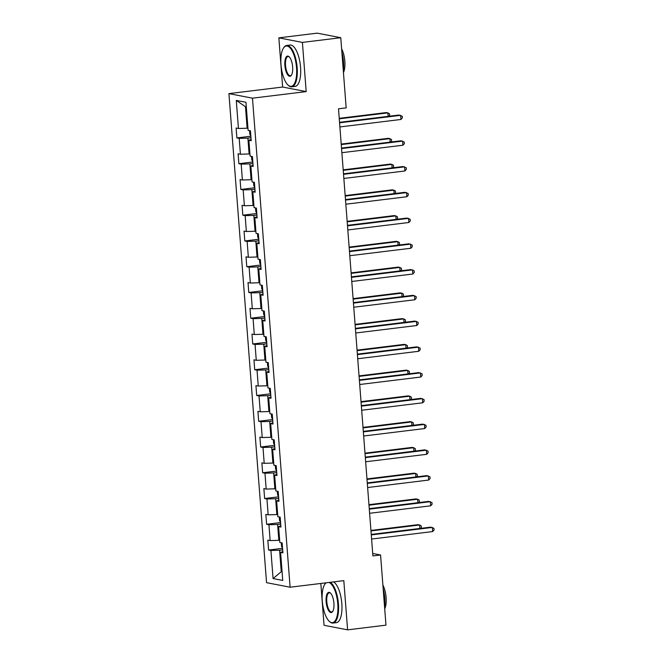 <?xml version="1.0" encoding="UTF-8"?>
<svg xmlns="http://www.w3.org/2000/svg" width="663" height="663" viewBox="0 0 663 663"><rect width="100%" height="100%" fill="white"/><g stroke="black" fill="none" stroke-linecap="round" stroke-linejoin="round"><path stroke-width="0.99" d="M320.834 583.465L324.05 625.292L347.603 629.85L385.974 625.151L380.57 554.989L372.705 553.464M228.926 93.616L266.551 582.661L290.104 587.219L252.479 98.182L228.926 93.616L282.637 87.044L306.19 91.602L302.403 42.407L278.85 37.849L282.637 87.044M278.85 37.849L317.212 33.15L340.765 37.708L302.403 42.407M282.819 551.591L280.59 552.362L282.91 552.809L282.148 542.906L279.827 542.458L278.609 526.604L280.93 527.052L280.167 517.148L277.847 516.701L276.628 500.847L278.949 501.303L278.187 491.391L275.866 490.943L274.639 475.089L276.968 475.545L276.206 465.633L273.885 465.186L272.659 449.34L274.988 449.787L274.225 439.876L271.896 439.428L270.678 423.582L273.007 424.03L272.244 414.126L269.916 413.671L268.697 397.825L271.018 398.272L270.255 388.369L267.935 387.913L266.717 372.067L269.037 372.515L268.275 362.611L265.954 362.164L264.736 346.31L267.056 346.757L266.294 336.854L263.973 336.406L262.755 320.552L265.076 321L264.313 311.096L261.993 310.649L260.774 294.795L263.095 295.25L262.333 285.339L260.012 284.891L258.785 269.037L261.114 269.493L260.352 259.581L258.023 259.134L256.805 243.288L259.134 243.735L258.371 233.824L256.042 233.376L254.824 217.53L257.145 217.978L256.382 208.074L254.062 207.618L252.843 191.773L255.164 192.22L254.401 182.317L252.081 181.861L250.863 166.015L253.183 166.463L252.421 156.559L250.1 156.112L248.882 140.258L251.202 140.705L250.44 130.802L248.119 130.354L245.956 102.284L236.285 100.411L245.476 106.76L247.125 128.224L247.945 128.116M280.59 552.362L282.745 580.432L273.073 578.559L270.91 550.489L268.59 550.041L282.571 548.326M236.285 100.411L238.44 128.481L236.119 128.025L236.882 137.937L239.202 138.385L240.42 154.239L238.1 153.783L238.862 163.695L241.183 164.142L242.401 179.988L240.081 179.54L240.843 189.452L243.164 189.9L244.39 205.745L242.061 205.298L242.824 215.202L245.153 215.657L246.371 231.503L244.042 231.055L244.804 240.959L247.133 241.415L248.352 257.261L246.031 256.813L246.793 266.717L249.114 267.164L250.332 283.018L248.012 282.571L248.774 292.474L251.095 292.922L252.313 308.776L249.992 308.328L250.755 318.232L253.075 318.679L254.294 334.533L251.973 334.077L252.736 343.989L255.056 344.437L256.274 360.291L253.954 359.835L254.716 369.747L257.037 370.194L258.263 386.04L255.935 385.593L256.697 395.496L259.026 395.952L260.244 411.798L257.915 411.35L258.678 421.254L261.007 421.709L262.225 437.555L259.896 437.108L260.658 447.011L262.987 447.459L264.206 463.313L261.885 462.865L262.647 472.769L264.968 473.216L266.186 489.07L263.866 488.623L264.628 498.526L266.949 498.974L268.167 514.828L265.846 514.372L266.609 524.284L268.929 524.731L270.148 540.585L267.827 540.13L268.59 550.041M340.765 37.708L346.169 107.878L338.495 108.815L372.896 555.925L380.57 554.989M279.653 540.221L278.833 540.32L277.615 524.474L280.706 524.093M280.839 525.834L278.609 526.604M270.148 540.585L278.833 540.32M268.929 524.731L277.615 524.474M277.673 514.471L276.852 514.571L275.634 498.717L278.725 498.336M278.858 500.076L276.628 500.847M268.167 514.828L276.852 514.571M266.949 498.974L275.634 498.717M275.692 488.714L274.872 488.813L273.653 472.959L276.736 472.586M276.869 474.318L274.639 475.089M266.186 489.07L274.872 488.813M264.968 473.216L273.653 472.959M273.711 462.956L272.891 463.056L271.673 447.202L274.755 446.829M274.888 448.561L272.659 449.34M264.206 463.313L272.891 463.056M262.987 447.459L271.673 447.202M271.731 437.199L270.91 437.298L269.692 421.444L272.775 421.071M272.907 422.803L270.678 423.582M262.225 437.555L270.91 437.298M261.007 421.709L269.692 421.444M269.75 411.441L268.929 411.541L267.703 395.695L270.794 395.314M270.927 397.054L268.697 397.825M260.244 411.798L268.929 411.541M259.026 395.952L267.703 395.695M267.761 385.684L266.949 385.783L265.722 369.937L268.813 369.556M268.946 371.297L266.717 372.067M258.263 386.04L266.949 385.783M257.037 370.194L265.722 369.937M265.78 359.926L264.96 360.026L263.741 344.18L266.833 343.799M266.965 345.539L264.736 346.31M256.274 360.291L264.96 360.026M255.056 344.437L263.741 344.18M263.799 334.169L262.979 334.276L261.761 318.422L264.852 318.041M264.985 319.781L262.755 320.552M254.294 334.533L262.979 334.276M253.075 318.679L261.761 318.422M261.819 308.419L260.998 308.519L259.78 292.665L262.863 292.292M263.004 294.024L260.774 294.795M252.313 308.776L260.998 308.519M251.095 292.922L259.78 292.665M259.838 282.662L259.018 282.761L257.799 266.907L260.882 266.534M261.015 268.266L258.785 269.037M250.332 283.018L259.018 282.761M249.114 267.164L257.799 266.907M257.857 256.904L257.037 257.004L255.819 241.15L258.901 240.777M259.034 242.509L256.805 243.288M248.352 257.261L257.037 257.004M247.133 241.415L255.819 241.15M255.877 231.147L255.056 231.246L253.838 215.392L256.921 215.019M257.053 216.76L254.824 217.53M246.371 231.503L255.056 231.246M245.153 215.657L253.838 215.392M253.888 205.389L253.075 205.489L251.849 189.643L254.94 189.262M255.073 191.002L252.843 191.773M244.39 205.745L253.075 205.489M243.164 189.9L251.849 189.643M251.907 179.632L251.086 179.731L249.868 163.885L252.959 163.504M253.092 165.244L250.863 166.015M242.401 179.988L251.086 179.731M241.183 164.142L249.868 163.885M249.926 153.874L249.106 153.973L247.887 138.128L250.979 137.747M251.111 139.487L248.882 140.258M240.42 154.239L249.106 153.973M239.202 138.385L247.887 138.128M238.44 128.481L247.125 128.224M347.603 629.85L343.815 580.647L290.104 587.219M306.19 91.602L252.479 98.182M246.313 106.917L245.476 106.76M282.065 571.597L281.253 571.697L282.09 571.854M282.687 549.851L279.595 550.232L281.253 571.697L273.073 578.559M270.91 550.489L279.595 550.232M236.882 137.937L250.854 136.222M238.862 163.695L252.843 161.979M240.843 189.452L254.824 187.737M242.824 215.202L256.805 213.494M244.804 240.959L258.785 239.252M246.793 266.717L260.766 265.009M248.774 292.474L262.747 290.767M250.755 318.232L264.728 316.516M252.736 343.989L266.717 342.274M254.716 369.747L268.697 368.031M256.697 395.496L270.678 393.789M258.678 421.254L272.659 419.546M260.658 447.011L274.639 445.304M262.647 472.769L276.62 471.061M264.628 498.526L278.601 496.819M266.609 524.284L280.582 522.568M339.572 122.812L400.626 115.337L400.941 119.464L339.887 126.94M339.531 122.315L399.035 115.031L402.242 116.24L402.366 117.89L400.941 119.464M249.57 130.636L249.852 134.357L250.813 135.666M388.162 116.365L387.896 112.876L386.305 112.569L339.224 118.329M388.866 116.274L389.637 115.428L389.504 113.779L387.896 112.876L339.265 118.826M296.527 67.692A20.329 7.583 -97 0 0 291.264 49.435A20.329 7.583 -97 0 0 283.474 48.076A20.329 7.583 -97 0 0 280.996 64.684A20.329 7.583 -97 0 0 287.999 85.03A20.329 7.583 -97 0 0 296.527 67.692M283.474 48.076L283.805 47.579A20.826 7.765 83 0 1 286.689 45.457A20.826 7.765 83 0 1 297.173 67.667A20.826 7.765 83 0 1 291.753 86.803A20.826 7.765 83 0 1 288.438 85.436L287.999 85.03M292.64 66.938A10.16 3.787 83 0 1 291.405 75.242A10.16 3.787 83 0 1 287.51 74.563A10.16 3.787 83 0 1 284.875 65.43A10.16 3.787 83 0 1 289.143 56.761A10.16 3.787 83 0 1 292.64 66.938M289.366 56.985A9.663 3.605 -97 0 0 288.049 56.537A9.663 3.605 -97 0 0 285.529 65.413A9.663 3.605 -97 0 0 290.394 75.723A9.663 3.605 -97 0 0 291.563 74.969M341.893 52.302A20.826 7.765 83 0 1 343.525 61.999A20.826 7.765 83 0 1 343.359 71.347M341.619 48.813A15 5.594 83 0 1 344.826 61.137A15 5.594 83 0 1 343.451 72.574M286.689 45.457L290.062 45.043A20.826 7.765 83 0 1 300.554 67.253A20.826 7.765 83 0 1 295.126 86.389L291.753 86.803M326.179 582.81A20.329 7.583 -97 0 0 324.737 584.343A20.329 7.583 -97 0 0 322.259 600.943A20.329 7.583 -97 0 0 329.262 621.297A20.329 7.583 -97 0 0 337.79 603.952A20.329 7.583 -97 0 0 329.022 582.462M324.737 584.343L325.069 583.838A20.826 7.765 83 0 1 325.856 582.843M330.257 582.305A20.826 7.765 83 0 1 338.437 603.935A20.826 7.765 83 0 1 333.008 623.063A20.826 7.765 83 0 1 329.702 621.703L329.262 621.297M333.903 603.197A10.16 3.787 83 0 1 332.669 611.501A10.16 3.787 83 0 1 328.773 610.822A10.16 3.787 83 0 1 326.138 601.697A10.16 3.787 83 0 1 330.406 593.029A10.16 3.787 83 0 1 333.903 603.197M330.63 593.244A9.663 3.605 -97 0 0 329.312 592.797A9.663 3.605 -97 0 0 326.793 601.681A9.663 3.605 -97 0 0 331.657 611.982A9.663 3.605 -97 0 0 332.826 611.236M383.156 588.562A20.826 7.765 83 0 1 384.789 598.258A20.826 7.765 83 0 1 384.623 607.615M382.882 585.073A15 5.594 83 0 1 386.09 597.396A15 5.594 83 0 1 384.714 608.833M333.63 581.899A20.826 7.765 83 0 1 341.818 603.521A20.826 7.765 83 0 1 336.39 622.656L333.008 623.063M341.553 148.57L402.607 141.095L402.93 145.222L341.868 152.697M341.511 148.073L401.016 140.788L404.223 141.998L404.347 143.647L402.93 145.222M343.533 174.328L404.587 166.852L404.911 170.979L343.857 178.455M343.5 173.822L402.996 166.546L406.204 167.756L406.328 169.405L404.911 170.979M251.55 156.385L251.832 160.114L252.794 161.424M390.142 142.122L389.877 138.633L388.286 138.327L341.205 144.086M390.855 142.031L391.618 141.186L391.493 139.537L389.877 138.633L341.246 144.584M253.531 182.143L253.813 185.872L254.774 187.173M392.131 167.872L391.858 164.391L390.267 164.076L343.194 169.844M392.836 167.789L393.598 166.943L393.474 165.286L391.858 164.391L343.227 170.341M345.514 200.077L406.568 192.61L406.891 196.737L345.837 204.204M345.481 199.58L404.977 192.303L408.184 193.513L408.309 195.162L406.891 196.737M347.495 225.834L408.557 218.367L408.872 222.495L347.818 229.962M347.462 225.337L406.966 218.061L410.165 219.271L410.298 220.92L408.872 222.495M349.484 251.592L410.538 244.125L410.853 248.252L349.799 255.719M349.442 251.095L408.947 243.81L412.146 245.02L412.278 246.677L410.853 248.252M255.512 207.9L255.802 211.63L256.763 212.931M394.112 193.629L393.839 190.148L392.247 189.833L345.174 195.593M394.816 193.546L395.579 192.701L395.455 191.043L393.839 190.148L345.208 196.099M257.493 233.658L257.783 237.387L258.744 238.688M396.093 219.387L395.819 215.898L394.228 215.591L347.155 221.351M396.797 219.304L397.56 218.45L397.435 216.801L395.819 215.898L347.188 221.848M259.473 259.415L259.763 263.145L260.725 264.446M398.073 245.144L397.808 241.655L396.217 241.349L349.136 247.108M398.778 245.061L399.549 244.208L399.416 242.559L397.808 241.655L349.177 247.606M261.454 285.173L261.744 288.902L262.705 290.203M400.054 270.902L399.789 267.413L398.198 267.106L351.117 272.866M400.759 270.811L401.529 269.965L401.397 268.316L399.789 267.413L351.158 273.363M263.443 310.93L263.725 314.66L264.686 315.961M402.035 296.659L401.77 293.17L400.179 292.864L353.097 298.623M402.739 296.568L403.51 295.723L403.377 294.074L401.77 293.17L353.139 299.121M265.424 336.688L265.706 340.409L266.667 341.718M404.016 322.417L403.75 318.928L402.159 318.621L355.078 324.381M404.728 322.326L405.491 321.48L405.366 319.831L403.75 318.928L355.119 324.878M267.404 362.437L267.686 366.167L268.648 367.476M405.996 348.166L405.731 344.685L404.14 344.379L357.067 350.139M406.709 348.083L407.472 347.238L407.347 345.589L405.731 344.685L357.1 350.636M269.385 388.195L269.675 391.924L270.637 393.225M407.985 373.924L407.712 370.443L406.121 370.128L359.048 375.896M408.69 373.841L409.452 372.996L409.328 371.338L407.712 370.443L359.081 376.393M271.366 413.952L271.656 417.682L272.617 418.983M409.966 399.681L409.693 396.192L408.101 395.886L361.028 401.645M410.67 399.598L411.433 398.753L411.309 397.096L409.693 396.192L361.062 402.151M273.347 439.71L273.637 443.439L274.598 444.74M411.947 425.439L411.682 421.95L410.082 421.643L363.009 427.403M412.651 425.356L413.414 424.502L413.289 422.853L411.682 421.95L363.051 427.9M275.327 465.467L275.617 469.197L276.579 470.498M413.927 451.196L413.662 447.707L412.071 447.401L364.99 453.16M414.632 451.113L415.403 450.26L415.27 448.611L413.662 447.707L365.031 453.658M277.316 491.225L277.598 494.954L278.559 496.255M415.908 476.954L415.643 473.465L414.052 473.158L366.971 478.918M416.613 476.863L417.383 476.017L417.251 474.368L415.643 473.465L367.012 479.415M351.465 277.349L412.519 269.882L412.834 274.01L351.78 281.477M351.423 276.852L410.927 269.568L414.135 270.777L414.259 272.435L412.834 274.01M353.445 303.107L414.499 295.632L414.814 299.759L353.76 307.234M353.404 302.61L412.908 295.325L416.115 296.535L416.24 298.184L414.814 299.759M355.426 328.865L416.48 321.389L416.803 325.516L355.741 332.992M355.385 328.367L414.889 321.083L418.096 322.293L418.22 323.942L416.803 325.516M357.407 354.622L418.461 347.147L418.784 351.274L357.722 358.749M357.374 354.125L416.87 346.84L420.077 348.05L420.201 349.699L418.784 351.274M359.387 380.38L420.441 372.904L420.765 377.032L359.711 384.507M359.354 379.874L418.85 372.598L422.058 373.808L422.182 375.457L420.765 377.032M361.368 406.129L422.43 398.662L422.745 402.789L361.691 410.256M361.335 405.632L420.839 398.355L424.038 399.565L424.171 401.214L422.745 402.789M363.357 431.886L424.411 424.419L424.726 428.547L363.672 436.014M363.316 431.389L422.82 424.113L426.019 425.323L426.152 426.972L424.726 428.547M365.338 457.644L426.392 450.177L426.707 454.304L365.653 461.771M365.296 457.147L424.801 449.862L428 451.072L428.132 452.73L426.707 454.304M367.319 483.402L428.373 475.926L428.688 480.062L367.634 487.529M367.277 482.904L426.781 475.62L429.989 476.83L430.113 478.487L428.688 480.062M369.299 509.159L430.353 501.684L430.668 505.811L369.614 513.286M369.258 508.662L428.762 501.377L431.969 502.587L432.094 504.236L430.668 505.811M279.297 516.983L279.579 520.712L280.54 522.013M417.889 502.711L417.624 499.222L416.032 498.916L368.951 504.676M418.602 502.62L419.364 501.775L419.24 500.126L417.624 499.222L368.993 505.173M371.28 534.917L432.334 527.441L432.657 531.569L371.595 539.044M371.239 534.419L430.743 527.135L433.95 528.345L434.074 529.994L432.657 531.569M281.278 542.732L281.56 546.461L282.521 547.771M419.87 528.469L419.604 524.98L418.013 524.673L370.932 530.433M420.582 528.378L421.345 527.533L421.22 525.883L419.604 524.98L370.973 530.93"/></g></svg>
